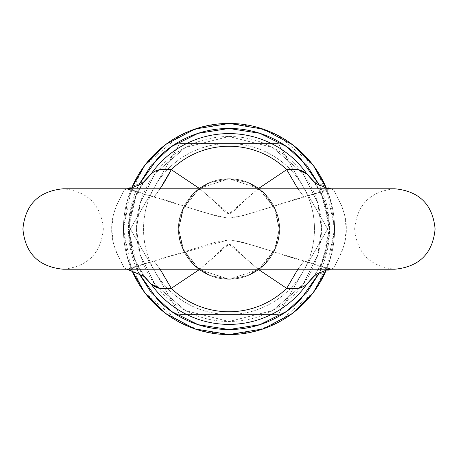 <?xml version="1.0" encoding="UTF-8"?>
<svg xmlns="http://www.w3.org/2000/svg" width="458" height="458" viewBox="0 0 458 458"><rect width="100%" height="100%" fill="white"/><g stroke="black" fill="none" stroke-linecap="round" stroke-linejoin="round"><path stroke-width="0.34" stroke-dasharray="2.29 1.72" d="M144.711 276.712L124.112 267.982L126.293 269.201L153.922 260.946L160.082 269.212L153.922 260.946L229 239.746L229 229L229 269.212L229 218.254L216.376 216.004L153.922 197.054L133.261 190.31L126.282 188.788L124.112 190.018L117.3 203.804C116.412 205.195 115.067 209.146 113.269 215.649L111.729 229L22.9 229L111.729 229L113.269 242.351C115.067 248.849 116.406 252.793 117.294 254.184L124.112 267.982L126.282 269.212L133.249 267.695L153.922 260.946L215.123 242.356L229 239.746C260.911 245.625 281.624 255.839 304.078 260.946L297.918 269.212L304.078 260.946L331.695 269.19L333.888 267.982L340.7 254.196C341.588 252.805 342.933 248.854 344.731 242.351L346.271 229L435.1 229L346.271 229L344.731 215.649C342.933 209.151 341.594 205.207 340.706 203.816L333.888 190.018L331.718 188.788L324.751 190.305L304.078 197.054L242.877 215.644L229 218.254L229 229L354.669 229L229 229L354.669 229L229 229L229 239.746L241.624 241.996L304.078 260.946L324.739 267.69L331.718 269.212L333.888 267.982L313.295 276.706M229 229L103.331 229L229 229L103.331 229L229 229L229 279.266L199.39 269.625L183.784 250.967L178.734 229L229 229L229 178.734L258.61 188.375L274.216 207.033L279.266 229L178.734 229L183.784 207.033L199.39 188.381L229 178.734L229 229L354.669 229L229 229L354.669 229L229 229L229 188.788L229 229L103.331 229L279.266 229A50.265 50.265 0 0 0 229 178.734A50.265 50.265 0 0 0 178.734 229A50.265 50.265 0 0 1 229 178.734A50.265 50.265 0 0 1 279.266 229L275.441 248.236L264.547 264.547L258.621 269.625L248.236 275.441L229 279.266L209.764 275.441L199.385 269.63L193.453 264.547L182.559 248.236L178.734 229L182.559 209.764L193.453 193.453L199.379 188.375L209.764 182.559L229 178.734L248.236 182.559L258.615 188.37L264.547 193.453L275.441 209.764L279.266 229A50.265 50.265 0 0 1 229 279.266A50.265 50.265 0 0 1 178.734 229A50.265 50.265 0 0 0 229 279.266A50.265 50.265 0 0 0 279.266 229L274.216 250.967L258.61 269.619L229 279.266L229 229M315.007 182.69L320.068 191.02C325.815 201.898 328.821 214.556 329.096 229L329.537 229L319.718 185.667L321.882 190.528C326.983 202.842 329.537 215.666 329.537 229L329.096 229C328.821 243.45 325.81 256.114 320.062 266.991L315.007 275.31M138.219 185.799L128.463 229L128.904 229C129.179 214.55 132.19 201.886 137.938 191.009L142.993 182.69M142.993 275.31L137.932 266.98C132.185 256.102 129.179 243.444 128.904 229L128.463 229C128.463 242.334 131.017 255.158 136.118 267.472L138.276 272.327L128.463 229C128.463 215.666 131.017 202.842 136.118 190.528L138.276 185.673M319.724 272.327L321.882 267.472C326.983 255.158 329.537 242.334 329.537 229L319.718 272.327M258.1 269.212L242.786 255.822C235.681 248.156 231.055 244.263 228.914 244.143C226.773 244.44 222.182 248.356 215.134 255.902L199.9 269.212L228.994 244.143L258.106 269.212M199.9 188.788L215.214 202.178C222.319 209.844 226.945 213.737 229.086 213.857C231.227 213.56 235.818 209.644 242.866 202.098L258.1 188.788L229.006 213.857L199.894 188.788M313.329 276.678L333.888 267.982C334.804 264.123 347.078 247.034 346.271 229C347.072 210.932 334.804 193.894 333.888 190.018L313.318 181.316M314.944 182.645L324.922 202.757L329.096 229L324.928 255.232L314.932 275.367M313.289 181.288L333.888 190.018L331.707 188.799L304.078 197.054L297.918 188.788L304.078 197.054C281.653 202.15 260.848 212.392 229 218.254C197.089 212.375 176.376 202.161 153.922 197.054L126.305 188.811L124.112 190.018C123.196 193.877 110.922 210.966 111.729 229C110.928 247.068 123.196 264.106 124.112 267.982L144.682 276.689M160.082 188.788A40.212 6.023 -62.7 0 1 153.922 197.054L160.082 188.788M143.056 275.355L133.078 255.243L128.904 229L133.072 202.768L143.068 182.633M144.671 181.322L124.112 190.018L144.705 181.294M303.03 271.686A85.457 85.457 0 0 0 314.457 229L327.676 229L303.03 271.686M178.734 229C176.714 243.702 191.793 278.584 229 279.266C266.207 278.584 281.286 243.702 279.266 229C281.286 243.702 266.207 278.584 229 279.266C191.793 278.584 176.714 243.702 178.734 229L182.559 209.764L193.453 193.453L209.764 182.559L229 178.734L248.236 182.559L264.547 193.453L275.441 209.764L279.266 229L275.441 248.236L264.547 264.547L248.236 275.441L229 279.266L209.764 275.441L193.453 264.547L182.559 248.236L178.734 229C176.714 214.298 191.793 179.416 229 178.734C266.207 179.416 281.286 214.298 279.266 229C281.286 214.298 266.207 179.416 229 178.734C191.793 179.416 176.714 214.298 178.734 229L182.559 209.764L193.453 193.453L209.764 182.559L229 178.734L248.236 182.559L264.547 193.453L275.441 209.764L279.266 229L275.441 248.236L264.547 264.547L248.236 275.441L229 279.266L209.764 275.441L193.453 264.547L182.559 248.236L178.734 229C176.714 243.702 191.793 278.584 229 279.266C266.207 278.584 281.286 243.702 279.266 229C281.286 243.702 266.207 278.584 229 279.266C191.793 278.584 176.714 243.702 178.734 229C176.714 214.298 191.793 179.416 229 178.734C266.207 179.416 281.286 214.298 279.266 229C281.286 214.298 266.207 179.416 229 178.734C191.793 179.416 176.714 214.298 178.734 229L182.559 209.764L193.453 193.453L209.764 182.559L229 178.734L248.236 182.559L264.547 193.453L275.441 209.764L279.266 229L275.441 248.236L264.547 264.547L248.236 275.441L229 279.266L209.764 275.441L193.453 264.547L182.559 248.236L178.734 229L182.559 209.764L193.453 193.453L209.764 182.559L229 178.734L248.236 182.559L264.547 193.453L275.441 209.764L279.266 229L275.441 248.236L264.547 264.547L248.236 275.441L229 279.266L209.764 275.441L193.453 264.547L182.559 248.236L178.734 229C176.714 243.702 191.793 278.584 229 279.266C266.207 278.584 281.286 243.702 279.266 229L275.298 248.574L258.61 269.619L229 279.266L199.39 269.625L182.702 248.574L178.734 229L182.702 209.426L199.39 188.381L229 178.734L258.61 188.375L275.298 209.426L279.266 229C281.286 214.298 266.207 179.416 229 178.734C191.793 179.416 176.714 214.298 178.734 229L182.559 209.764L193.453 193.453L199.379 188.375L209.764 182.559L229 178.734L248.236 182.559L258.615 188.37L264.547 193.453L275.441 209.764L279.266 229L275.441 248.236L264.547 264.547L258.621 269.625L248.236 275.441L229 279.266L209.764 275.441L199.385 269.63L193.453 264.547L182.559 248.236L178.734 229L182.559 209.764L193.453 193.453L209.764 182.559L229 178.734L248.236 182.559L264.547 193.453L275.441 209.764L279.266 229L275.441 248.236L264.547 264.547L248.236 275.441L229 279.266L209.764 275.441L193.453 264.547L182.559 248.236L178.734 229M155.016 271.771A85.457 85.457 0 0 0 303.007 271.726L278.338 314.457L327.676 229L278.338 314.457L179.662 314.457L278.338 314.457L327.676 229L278.338 143.543L179.662 143.543L130.324 229L179.662 314.457L130.324 229L179.662 143.543L278.338 143.543L327.676 229L278.338 143.543L179.662 143.543L130.324 229L179.662 314.457L278.338 314.457L229 314.457C244.263 314.457 258.507 310.639 271.726 303.007C284.95 295.376 295.376 284.95 303.007 271.726C310.639 258.507 314.457 244.263 314.457 229C314.457 213.737 310.639 199.493 303.007 186.274C295.376 173.05 284.95 162.624 271.726 154.993C258.507 147.361 244.263 143.543 229 143.543C213.737 143.543 199.493 147.361 186.274 154.993C173.05 162.624 162.624 173.05 154.993 186.274C147.361 199.493 143.543 213.737 143.543 229C143.543 244.263 147.361 258.507 154.993 271.726C162.624 284.95 173.05 295.376 186.274 303.007C199.493 310.639 213.737 314.457 229 314.457L179.662 314.457L155.044 271.812M303.007 186.274L327.676 229L314.457 229A85.457 85.457 0 0 0 303.007 186.274M302.984 186.229A85.457 85.457 0 0 0 229 143.543L278.338 143.543L302.956 186.188M154.993 186.274L179.662 143.543L229 143.543A85.457 85.457 0 0 0 154.993 186.274M154.97 186.314A85.457 85.457 0 0 0 154.993 271.726L130.324 229L154.941 186.354M136.507 229L140.205 203.1L155.004 173.502L185.473 147.39L229 136.507L272.527 147.39L302.996 173.502L317.795 203.1L321.493 229L317.795 203.1L302.996 173.502L272.527 147.39L229 136.507L185.473 147.39L155.004 173.502L140.205 203.1L136.507 229L140.205 254.9L155.004 284.498L185.473 310.61L229 321.493L272.527 310.61L302.996 284.498L317.795 254.9L321.493 229L317.795 254.9L302.996 284.498L272.527 310.61L229 321.493L185.473 310.61L155.004 284.498L140.205 254.9L136.507 229C136.507 241.263 138.854 253.062 143.549 264.398C148.243 275.727 154.924 285.729 163.598 294.402C172.271 303.076 182.273 309.757 193.602 314.451C204.938 319.146 216.737 321.493 229 321.493C241.263 321.493 253.062 319.146 264.398 314.451C275.727 309.757 285.729 303.076 294.402 294.402C303.076 285.729 309.757 275.727 314.451 264.398C319.146 253.062 321.493 241.263 321.493 229C321.493 216.737 319.146 204.938 314.451 193.602C309.757 182.273 303.076 172.271 294.402 163.598C285.729 154.924 275.727 148.243 264.398 143.549C253.062 138.854 241.263 136.507 229 136.507C216.737 136.507 204.938 138.854 193.602 143.549C182.273 148.243 172.271 154.924 163.598 163.598C154.924 172.271 148.243 182.273 143.549 193.602C138.854 204.938 136.507 216.737 136.507 229C136.507 241.263 138.854 253.062 143.549 264.398C148.243 275.727 154.924 285.729 163.598 294.402C172.271 303.076 182.273 309.757 193.602 314.451C204.938 319.146 216.737 321.493 229 321.493C241.263 321.493 253.062 319.146 264.398 314.451C275.727 309.757 285.729 303.076 294.402 294.402C303.076 285.729 309.757 275.727 314.451 264.398C319.146 253.062 321.493 241.263 321.493 229C321.493 216.737 319.146 204.938 314.451 193.602C309.757 182.273 303.076 172.271 294.402 163.598C285.729 154.924 275.727 148.243 264.398 143.549C253.062 138.854 241.263 136.507 229 136.507C216.737 136.507 204.938 138.854 193.602 143.549C182.273 148.243 172.271 154.924 163.598 163.598C154.924 172.271 148.243 182.273 143.549 193.602C138.854 204.938 136.507 216.737 136.507 229M326.525 188.604C321.173 175.672 313.541 164.256 303.643 154.357C293.744 144.459 282.328 136.828 269.396 131.475C256.463 126.116 242.998 123.437 229 123.437C215.002 123.437 201.537 126.116 188.604 131.475C175.672 136.828 164.256 144.459 154.357 154.357C144.459 164.256 136.828 175.672 131.475 188.604C126.116 201.537 123.437 215.002 123.437 229L131.475 188.604C126.116 201.537 123.437 215.002 123.437 229L127.662 258.558L144.551 292.336L179.324 322.146L203.014 331.317L229 334.563L254.986 331.317L278.676 322.146L313.449 292.336L330.338 258.558L334.563 229L330.338 199.442L313.449 165.664L278.676 135.854L254.986 126.683L229 123.437L203.014 126.683L179.324 135.854L144.551 165.664L127.662 199.442L123.437 229C123.437 242.998 126.116 256.463 131.475 269.396L123.437 229C123.437 242.998 126.116 256.463 131.475 269.396C136.828 282.328 144.459 293.744 154.357 303.643C164.256 313.541 175.672 321.173 188.604 326.525C201.537 331.884 215.002 334.563 229 334.563C242.998 334.563 256.463 331.884 269.396 326.525C282.328 321.173 293.744 313.541 303.643 303.643C313.541 293.744 321.173 282.328 326.525 269.396C331.884 256.463 334.563 242.998 334.563 229L326.525 269.396C331.884 256.463 334.563 242.998 334.563 229C334.563 215.002 331.884 201.537 326.525 188.604L334.563 229C334.563 215.002 331.884 201.537 326.525 188.604L326.331 188.129M331.718 188.788L394.888 188.788C370.425 191.209 357.022 204.611 354.669 229C357.022 253.389 370.425 266.791 394.888 269.212L331.718 269.212M126.282 269.212L63.112 269.212C87.575 266.791 100.978 253.389 103.331 229C100.978 204.611 87.575 191.209 63.112 188.788L126.282 188.788M331.695 269.19L330.779 269.212M313.009 181.042L318.316 188.444L322.34 196.373L328.254 218.466L327.865 242.259L322.077 262.228L318.35 269.493L312.997 276.97M331.707 188.799L330.928 188.788M127.072 269.212L126.293 269.201M145.003 181.03L139.69 188.433L135.66 196.379L129.74 218.489L129.482 237.25L132.477 252.684L136.318 263.11L144.991 276.958M126.305 188.811L127.221 188.788"/><path stroke-width="0.69" d="M346.271 229L229 229L229 269.212L229 229L44.987 229L346.271 229M142.993 182.69L150.98 174.092A95.407 95.407 0 0 1 307.02 174.092L315.007 182.69M138.276 185.673L157.913 157.913C167.336 148.484 178.208 141.219 190.528 136.118C202.842 131.017 215.666 128.463 229 128.463C242.334 128.463 255.158 131.017 267.472 136.118C279.792 141.219 290.664 148.484 300.087 157.913L319.724 185.673L306.7 165.201L286.628 146.617L259.858 133.318L228.897 128.463L197.953 133.375L171.223 146.726L151.197 165.327L138.219 185.799M229 188.788L229 229L229 188.788L394.888 188.788C419.345 191.209 432.753 204.611 435.1 229C432.753 253.389 419.345 266.791 394.888 269.212L63.112 269.212C38.655 266.791 25.247 253.389 22.9 229C25.247 204.611 38.655 191.209 63.112 188.788L229 188.788M138.276 272.327L157.913 300.087C167.336 309.516 178.208 316.781 190.528 321.882C202.842 326.983 215.666 329.537 229 329.537C242.334 329.537 255.158 326.983 267.472 321.882C279.792 316.781 290.664 309.516 300.087 300.087L319.724 272.327L306.711 292.782L286.668 311.354L259.932 324.659L229 329.537L198.074 324.659L171.338 311.354L151.289 292.782L138.282 272.333M315.007 275.31L307.02 283.908A95.407 95.407 0 0 1 150.98 283.908C155.291 288.191 162.069 289.668 171.309 288.34L160.082 269.212L171.309 288.34L199.894 269.212L171.309 288.34A82.761 82.761 0 0 0 286.691 288.34L258.1 269.212L286.691 288.34A82.761 82.761 0 0 1 171.309 288.34L159.287 288.311L150.98 283.908L142.993 275.31M313.318 181.316L307.02 174.092C302.709 169.809 295.931 168.332 286.691 169.66L297.918 188.788L286.691 169.66L258.106 188.788L286.691 169.66A82.761 82.761 0 0 0 171.309 169.66L199.9 188.788L171.309 169.66A82.761 82.761 0 0 1 286.691 169.66L298.713 169.689L307.02 174.092A95.407 95.407 0 0 0 150.98 174.092L154.564 171.229L159.315 169.689L171.309 169.66A40.212 6.023 -62.7 0 1 160.082 188.788L171.309 169.66C162.121 168.326 155.342 169.804 150.98 174.092L144.671 181.322M144.682 276.689L150.98 283.908A95.407 95.407 0 0 0 307.02 283.908L303.436 286.771L298.685 288.311L286.691 288.34L297.918 269.212L286.691 288.34C295.879 289.674 302.658 288.197 307.02 283.908L313.329 276.678M330.779 269.212L327.751 269.567L316.816 274.027L313.295 276.706L307.02 283.908L314.932 275.367M330.928 188.788L327.751 188.427L316.81 183.967L313.289 181.288L307.02 174.092L314.944 182.645M143.056 275.355L150.98 283.908L144.711 276.712L127.072 269.212M143.068 182.633L150.98 174.092L144.705 181.294L141.184 183.973L130.249 188.433L127.221 188.788M131.669 188.135L144.739 165.407L165.939 144.339L195.108 129.024L229.361 123.437L263.562 129.253L292.582 144.734L313.61 165.87L326.525 188.599C321.173 175.672 313.541 164.256 303.643 154.357C293.744 144.459 282.328 136.828 269.396 131.475C256.463 126.116 242.998 123.437 229 123.437C215.002 123.437 201.537 126.116 188.604 131.475C175.672 136.828 164.256 144.459 154.357 154.357C144.459 164.256 136.828 175.672 131.475 188.604M326.331 269.865L313.301 292.536L292.193 313.558L263.144 328.89L229.006 334.563L194.862 328.89L165.813 313.564L144.699 292.542L131.669 269.871M131.475 269.396C136.828 282.328 144.459 293.744 154.357 303.643C164.256 313.541 175.672 321.173 188.604 326.525C201.537 331.884 215.002 334.563 229 334.563C242.998 334.563 256.463 331.884 269.396 326.525C282.328 321.173 293.744 313.541 303.643 303.643C313.541 293.744 321.173 282.328 326.525 269.396"/></g></svg>
